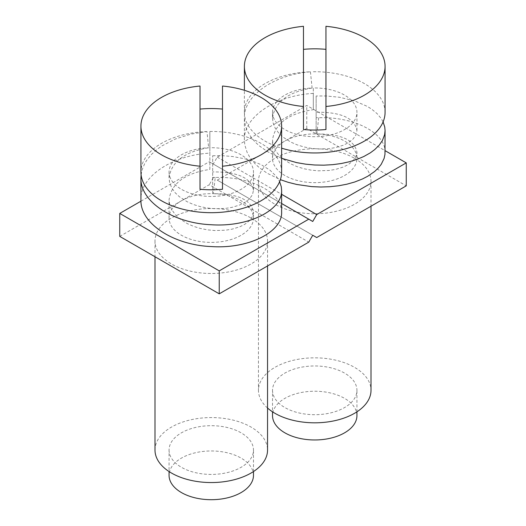 <?xml version="1.0" encoding="UTF-8"?>
<svg xmlns="http://www.w3.org/2000/svg" width="526" height="526" viewBox="0 0 526 526"><rect width="100%" height="100%" fill="white"/><g stroke="black" fill="none" stroke-linecap="round" stroke-linejoin="round"><path stroke-width="0.39" stroke-dasharray="2.63 1.97" d="M385.071 152.362C385.926 133.466 354.826 116.45 318.684 117.739A70.346 40.614 0 0 0 316.139 117.686L316.139 133.933A42.205 24.367 0 0 0 272.521 158.287A42.205 24.367 0 0 0 314.732 182.654A42.205 24.367 0 0 0 356.937 158.287A42.205 24.367 0 0 0 316.876 133.952C341.374 133.966 354.728 140.1 356.937 152.343L355.911 156.807L352.913 161.002L348.061 164.71L343.366 167.018L335.614 169.398L329.02 170.477L318.355 170.812L311.083 170.135L303.897 168.734L297.072 166.637L290.727 163.875L282.863 158.826L278.741 154.927L275.611 150.712L273.093 144.689L272.521 140.054C274.828 123.623 288.432 113.498 313.325 109.684L313.325 93.398C276.235 95.318 243.459 116.647 244.386 140.074L244.807 144.952L247.036 152.198L249.554 156.86L254.781 163.474L259.206 167.597L267.07 173.172L280.378 179.662M318.684 117.739L316.876 133.952M281.614 203.496L209.282 161.738L213.26 164.033L217.238 157.142L306.77 105.45L385.071 150.66M217.238 157.142L281.614 194.304M316.718 237.548L217.238 180.116L306.77 128.423L406.25 185.856M306.77 128.423L306.77 105.45M354.524 158.287A56.275 32.487 180 0 1 371.008 181.266A56.275 32.487 180 0 1 336.265 211.281A56.275 32.487 180 0 1 274.94 204.239A56.275 32.487 180 0 1 258.457 181.266A56.275 32.487 180 0 1 293.192 151.245A56.275 32.487 180 0 1 354.524 158.287M267.543 408.031A56.275 32.487 180 0 1 258.457 390.331A56.275 32.487 180 0 1 293.192 360.31A56.275 32.487 180 0 1 354.524 367.352A56.275 32.487 180 0 1 371.008 390.331M272.521 390.331A42.205 24.367 0 0 0 314.732 414.698A42.205 24.367 0 0 0 356.937 390.331A42.205 24.367 0 0 0 314.732 365.964A42.205 24.367 0 0 0 272.521 390.331L272.521 411.819M356.937 411.819L356.937 390.331M356.937 415.599A42.205 24.367 0 0 0 314.732 391.232A42.205 24.367 0 0 0 272.521 415.599M272.521 112.34A42.205 24.367 180 0 1 312.115 88.02C287.867 92.103 274.671 102.175 272.521 118.245L272.521 112.34A42.205 24.367 180 0 0 314.732 136.707A42.205 24.367 180 0 0 356.937 112.34A42.205 24.367 180 0 0 313.325 87.987L313.325 93.398M385.071 112.34A70.346 40.614 0 0 0 313.325 71.733M281.614 158.306L274.769 155.453L266.998 151.31L259.18 145.748L254.768 141.632L251.086 137.266L247.036 130.369L245.346 125.576L244.386 118.245C243.538 95.482 274.421 74.554 310.432 71.806A70.346 40.614 0 0 0 244.386 112.34A70.346 40.614 0 0 0 281.614 148.174M310.432 71.806L312.115 88.02M313.325 109.684L313.325 87.987M244.386 112.34L244.386 90.294M303.476 26.3L303.476 129.528M325.956 26.3L325.956 129.528M272.521 118.245L273.093 122.88L275.177 128.14L278.708 133.085L282.797 136.97L290.654 142.027L296.999 144.808L303.87 146.918L311.09 148.325L318.381 149.003L329.092 148.661L335.713 147.569L343.465 145.169L348.127 142.862L352.946 139.16L355.924 134.978L356.937 130.533C354.629 118.113 341.032 112.005 316.139 112.196L316.139 96.002L326.311 95.975L339.474 97.264L354.544 100.847L367.286 106.39L371.566 109.073L376.984 113.524L381.061 118.343L383.092 121.907M316.139 133.933L316.139 112.196M316.139 96.002L316.139 117.686M154.992 450.059A56.275 32.487 180 0 1 189.735 420.044A56.275 32.487 180 0 1 251.06 427.086A56.275 32.487 180 0 1 267.543 450.059M251.06 218.02A56.275 32.487 180 0 1 267.543 240.993A56.275 32.487 180 0 1 232.808 271.015A56.275 32.487 180 0 1 171.476 263.967A56.275 32.487 180 0 1 154.992 240.993A56.275 32.487 180 0 1 189.735 210.979A56.275 32.487 180 0 1 251.06 218.02M169.063 450.059A42.205 24.367 0 0 0 211.268 474.426A42.205 24.367 0 0 0 253.479 450.059A42.205 24.367 0 0 0 211.268 425.692A42.205 24.367 0 0 0 169.063 450.059L169.063 471.552M253.479 471.552L253.479 450.059M253.479 475.333A42.205 24.367 0 0 0 211.268 450.966A42.205 24.367 0 0 0 169.063 475.333M212.675 193.667L212.675 155.735L212.675 193.667A42.205 24.367 0 0 0 169.063 218.02A42.205 24.367 0 0 0 211.268 242.387A42.205 24.367 0 0 0 253.479 218.02A42.205 24.367 0 0 0 213.418 193.686C237.916 193.7 251.27 199.834 253.479 212.077L252.454 216.541L249.455 220.736L244.603 224.438L239.909 226.745L232.157 229.132L225.555 230.21L214.897 230.546L207.625 229.869L200.439 228.468L193.607 226.371L187.269 223.609L179.399 218.56L175.276 214.661L171.345 208.973L169.635 204.417L169.063 199.781C171.371 183.357 184.968 173.232 209.861 169.411L209.861 153.132C172.778 155.045 140.001 176.381 140.929 199.808M141.093 174.888L142.171 169.635L144.729 163.52L147.181 159.575L151.902 153.98L157.826 148.805L162.389 145.636L175.546 138.93L190.734 134.15L206.968 131.539L208.651 147.753C184.409 151.83 171.213 161.903 169.063 177.979L169.635 182.614L171.719 187.874L175.25 192.818L179.34 196.698L187.197 201.76L193.542 204.542L200.406 206.652L207.625 208.059L214.917 208.737L225.628 208.395L232.255 207.297L240.007 204.897L246.036 201.728L249.488 198.894L252.467 194.712L253.479 190.267C251.172 177.847 237.568 171.732 212.675 171.93M212.675 155.735L222.814 155.709L232.768 156.531L245.261 158.885L253.821 161.535L261.507 164.875L270.029 170.22L276.393 176.434L279.635 181.634M169.063 177.979L169.063 172.074A42.205 24.367 180 0 1 208.651 147.753M281.614 212.096C282.469 193.2 251.362 176.177 215.226 177.472L213.418 193.686M281.614 172.074A70.346 40.614 0 0 0 209.861 131.467L209.861 153.132M209.861 131.467L209.861 147.721A42.205 24.367 180 0 1 253.479 172.074A42.205 24.367 180 0 1 211.268 196.441A42.205 24.367 180 0 1 169.063 172.074M209.861 169.411L209.861 147.721M206.968 131.539A70.346 40.614 0 0 0 140.929 172.074M200.018 189.261L200.018 86.034M222.491 189.261L222.491 86.034M215.226 177.472A70.346 40.614 0 0 0 212.675 177.42M140.961 201.182L209.282 161.738M213.26 164.033L312.74 221.466M119.75 236.398L209.282 184.711L308.762 242.144M217.238 180.116L312.74 235.254M213.26 177.814L209.282 184.711M356.937 130.533L356.937 112.34M272.521 158.287L272.521 140.054M356.937 158.287L356.937 152.343M244.386 140.074L244.386 118.245M253.479 190.267L253.479 172.074M169.063 218.02L169.063 199.781M253.479 218.02L253.479 212.077M371.008 181.266L371.008 206.205M267.543 240.993L267.543 265.939M258.457 181.266L258.457 390.331M154.992 240.993L154.992 256.754"/><path stroke-width="0.79" d="M385.071 150.66L406.25 162.882L316.718 214.575L281.614 194.304M316.718 214.575L312.74 221.466L308.762 219.171L219.23 270.864L219.23 293.837L308.762 242.144L312.74 235.254L316.718 237.548L406.25 185.856L406.25 162.882M140.929 126.122A70.346 40.614 0 0 0 200.018 166.216L200.018 86.034A70.346 40.614 0 0 0 140.929 126.122L140.929 172.074A70.346 40.614 0 0 0 211.268 212.688A70.346 40.614 0 0 0 281.614 172.074L281.614 126.122A70.346 40.614 0 0 0 222.491 86.034L222.491 166.216A70.346 40.614 0 0 0 281.614 126.122M371.008 206.205L371.008 390.331A56.275 32.487 180 0 1 336.265 420.346A56.275 32.487 180 0 1 274.94 413.305A56.275 32.487 180 0 1 267.543 408.031M272.521 411.819L272.521 415.599A42.205 24.367 0 0 0 314.732 439.966A42.205 24.367 0 0 0 356.937 415.599L356.937 411.819M281.614 148.174A70.346 40.614 0 0 0 385.071 112.34L385.071 66.394A70.346 40.614 0 0 0 325.956 26.3L325.956 106.482A70.346 40.614 0 0 0 385.071 66.394M280.378 179.662L288.136 182.298L296.723 184.462L311.701 186.625L320.755 187.019L329.743 186.737L338.494 185.79L346.805 184.218L354.603 182.035L362.381 179.004L367.773 176.236L374.65 171.483L378.352 167.965L381.258 164.263L384.112 158.411L384.966 154.388L385.071 130.54L384.651 134.557L382.428 140.495L379.174 145.202L374.703 149.608L370.291 152.862L363.86 156.485L357.18 159.312L349.553 161.706L341.374 163.501L332.767 164.664L323.812 165.171L314.732 165.006L305.672 164.165L296.717 162.639L281.614 158.306M244.386 90.294L244.386 66.394A70.346 40.614 0 0 0 303.476 106.482L303.476 129.528A70.346 40.614 0 0 0 325.956 129.528L325.956 106.482M325.956 49.345A70.346 40.614 0 0 0 303.476 49.352M244.386 66.394A70.346 40.614 0 0 1 303.476 26.3L303.476 106.482M383.092 121.907L384.743 126.996L385.071 130.54M267.543 265.939L267.543 450.059A56.275 32.487 180 0 1 232.808 480.08A56.275 32.487 180 0 1 171.476 473.032A56.275 32.487 180 0 1 154.992 450.059L154.992 256.754M169.063 471.552L169.063 475.333A42.205 24.367 0 0 0 211.268 499.7A42.205 24.367 0 0 0 253.479 475.333L253.479 471.552M279.635 181.634L281.279 186.71L281.614 190.267C282.58 209.92 248.857 227.344 211.268 224.74C173.679 223.248 139.955 201.728 140.929 177.979L141.093 174.888M140.929 177.979L140.929 199.808C139.955 223.557 173.685 245.077 211.268 246.562C248.857 249.173 282.58 231.749 281.614 212.096L281.614 190.267M222.491 109.079A70.346 40.614 0 0 0 200.018 109.079M200.018 166.216L200.018 189.261A70.346 40.614 0 0 0 222.491 189.261L222.491 166.216M308.762 219.171L281.614 203.496M219.23 270.864L119.75 213.424L140.961 201.182M119.75 213.424L119.75 236.398L219.23 293.837"/></g></svg>
